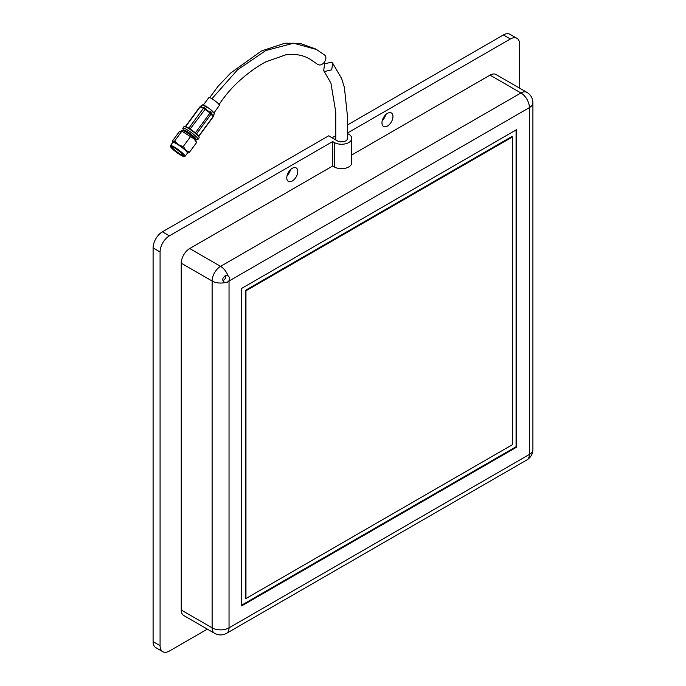 <?xml version="1.0" encoding="UTF-8"?>
<svg xmlns="http://www.w3.org/2000/svg" width="686" height="686" viewBox="0 0 686 686"><rect width="100%" height="100%" fill="white"/><g stroke="black" fill="none" stroke-linecap="round" stroke-linejoin="round"><path stroke-width="1.03" d="M222.916 280.531L224.382 279.665A3.739 2.161 120 0 0 225.643 277.607L225.694 275.549M228.009 275.866L228.061 275.892A11.962 6.911 -120 0 0 220.575 266.365A11.962 6.911 120 0 0 212.12 281.02A11.962 6.911 0 0 0 224.794 282.606C221.938 280.342 222.135 278.019 225.402 275.626L228.061 275.892C229.639 277.015 229.964 278.619 229.03 280.694L226.92 282.606L224.339 282.383M347.476 137.843A5.985 3.456 180 0 1 347.545 138.383A5.985 3.456 180 0 1 345.795 140.827A5.985 3.456 180 0 1 337.332 140.827L328.663 135.819L162.411 231.808L169.391 235.838L332.684 141.565L332.684 165.986L334.374 166.964A10.17 5.874 180 0 0 348.754 166.964A10.17 5.874 180 0 0 351.738 162.814L351.738 138.383A10.17 5.874 0 0 0 348.754 134.233L347.553 133.538M332.684 141.565L334.374 142.542A10.17 5.874 0 0 0 348.754 142.542A10.17 5.874 0 0 0 351.738 138.383M292.279 181.01A7.778 4.493 120 0 0 297.364 174.15A7.778 4.493 120 0 0 296.172 167.924A7.778 4.493 120 0 0 292.279 168.31A7.778 4.493 120 0 0 287.202 175.162A7.778 4.493 120 0 0 288.394 181.396A7.778 4.493 120 0 0 292.279 181.01M287.074 175.616A7.778 4.493 120 0 0 290.504 169.674M387.461 126.053A7.778 4.493 120 0 0 392.546 119.201A7.778 4.493 120 0 0 391.354 112.967A7.778 4.493 120 0 0 387.461 113.353A7.778 4.493 120 0 0 382.385 120.204A7.778 4.493 120 0 0 383.577 126.438A7.778 4.493 120 0 0 387.461 126.053M382.256 120.659A7.778 4.493 120 0 0 385.686 114.716M332.684 165.986L189.696 248.538A11.962 6.911 120 0 0 181.233 263.192L181.233 610.017A11.962 6.911 120 0 0 183.711 615.496L214.598 633.324A11.962 6.911 120 0 1 212.12 627.844A11.962 6.911 0 0 0 229.038 627.844L229.038 281.02A11.962 6.911 180 0 1 228.712 281.2M516.704 447.109L516.704 129.594L241.729 288.352L241.729 605.867L516.704 447.109L516.069 446.74L516.069 129.963M347.562 132.973L510.358 38.982L503.378 34.952L347.639 124.869M229.03 280.694A11.962 6.911 -120 0 1 229.038 281.02L529.395 107.616A11.962 6.911 0 0 0 532.902 102.728C532.748 98.209 530.758 94.754 526.917 92.37L496.029 74.534A11.962 6.911 120 0 0 490.053 75.126L351.738 154.985M207.344 629.139L169.391 651.048A13.163 7.597 -60 0 1 162.805 651.7A13.163 7.597 -60 0 1 160.078 645.672L160.078 251.959A13.163 7.597 -60 0 1 169.391 235.838M510.358 38.982A13.163 7.597 -60 0 1 516.935 38.33A13.163 7.597 -60 0 1 519.662 44.358L519.662 88.177M241.729 605.129L516.069 446.74M503.378 34.952A13.163 7.597 -60 0 1 509.955 34.3L516.935 38.33M162.805 651.7L155.825 647.67A13.163 7.597 -60 0 1 153.098 641.642L153.098 247.929A13.163 7.597 -60 0 1 162.411 231.808M245.322 290.427L245.322 598.166L245.957 598.535L512.468 444.665L512.468 136.926L511.833 136.557L245.322 290.427L245.957 290.795L245.957 598.535M512.468 136.926L245.957 290.795M335.848 135.579L332.05 137.775M218.843 104.932C224.399 96.503 230.59 89.077 237.407 82.663C246.694 73.985 256.11 67.074 265.636 61.929L285.582 54.889C295.194 53.525 303.564 55.094 310.681 59.596L317.541 64.321C322.669 67.682 329.34 57.307 323.835 54.528L316.52 49.495L293.608 43.209L265.842 50.515L237.536 69.809L211.914 98.758M324.752 71.464L323.715 70.589L324.572 63.798L331.578 62.177L332.599 63.043L331.758 69.835L324.752 71.464M202.559 104.864L200.278 106.467L203.776 107.908L205.654 106.073L206.958 106.879L190.142 129.028M213.895 112.933L219.451 105.37A6.577 1.012 -143.7 0 0 217.093 102.523A6.577 1.012 -143.7 0 0 211.537 98.535A6.577 1.012 -143.7 0 0 208.844 97.575L203.305 105.104M206.958 106.879L211.451 110.214L210.019 112.976L203.442 108.259A1.792 1.509 112.4 0 1 203.776 107.908A1.792 0.755 45.7 0 1 204.231 108.079A1.792 0.755 45.7 0 1 205.071 108.705L210.302 112.59A1.792 0.737 25.9 0 1 211.399 113.576L213.355 116.106L214.238 113.379L213.397 112.29L212.549 111.201L211.399 113.576A1.792 1.561 142.3 0 1 211.168 113.996L196.522 133.916M211.451 110.214L212.549 111.201M205.654 106.073L202.842 104.915L200.501 106.562A1.792 1.509 112.4 0 0 200.166 106.913L185.692 126.61M198.674 136.18L213.123 116.534A1.792 1.561 142.3 0 0 213.355 116.106L214.332 113.593M181.378 130.529L182.75 130.614A8.258 1.269 36.3 0 1 193.855 137.929A8.258 1.269 36.3 0 1 195.699 140.133L196.573 142.577L189.473 152.232L185.734 150.225L183.325 146.401C179.603 145.732 176.756 143.88 174.776 140.836C173.095 142.122 172.297 142.208 172.358 141.119L179.466 131.455L181.876 131.18L194.078 138.872L196.573 142.577M181.378 130.537L181.876 131.18L174.776 140.836M183.282 130.726L183.668 130.211A7.537 1.158 36.3 0 1 187.767 131.918A7.537 1.158 36.3 0 1 194.121 136.788A7.537 1.158 36.3 0 1 195.81 139.138L195.433 139.661M183.514 130.409L182.793 128.376A9.424 1.449 36.3 0 1 182.836 128.153A9.424 1.449 36.3 0 1 187.964 130.297A9.424 1.449 36.3 0 1 195.913 136.377A9.424 1.449 36.3 0 1 198.022 139.318A9.424 1.449 36.3 0 1 197.817 139.429L195.664 139.335M182.836 128.153L183.942 126.653A9.424 1.449 36.3 0 1 184.165 126.541A9.424 1.449 36.3 0 1 189.636 129.165A9.424 1.449 36.3 0 1 197.011 134.876A9.424 1.449 36.3 0 1 199.163 137.569A9.424 1.449 36.3 0 1 199.12 137.817L198.022 139.318M184.165 126.541L184.808 126.456A8.952 1.381 36.3 0 1 190.005 128.942A8.952 1.381 36.3 0 1 197.019 134.37A8.952 1.381 36.3 0 1 199.06 136.926L199.163 137.569M170.505 146.495L170.402 145.861A9.072 1.398 36.3 0 1 170.437 145.612A9.072 1.398 36.3 0 1 175.367 147.679A9.072 1.398 36.3 0 1 183.025 153.527A9.072 1.398 36.3 0 1 185.049 156.357A9.072 1.398 36.3 0 1 184.834 156.468L184.191 156.562A8.601 1.321 36.3 0 1 179.2 154.17A8.601 1.321 36.3 0 1 172.469 148.956A8.601 1.321 36.3 0 1 170.505 146.495A8.601 1.321 36.3 0 1 174.707 147.91A8.601 1.321 36.3 0 1 182.476 153.775A8.601 1.321 36.3 0 1 184.191 156.562M170.437 145.612L172.786 142.431A9.072 1.398 36.3 0 1 177.717 144.489A9.072 1.398 36.3 0 1 185.366 150.345A9.072 1.398 36.3 0 1 187.398 153.167L185.049 156.357M182.202 153.638A8.129 1.252 36.3 0 1 184.054 155.962A8.129 1.252 36.3 0 1 180.075 154.624A8.129 1.252 36.3 0 1 172.743 149.085A8.129 1.252 36.3 0 1 171.114 146.452A8.129 1.252 36.3 0 1 175.839 148.708A8.129 1.252 36.3 0 1 182.202 153.638M183.882 155.55A7.657 1.175 36.3 0 1 179.638 153.715A7.657 1.175 36.3 0 1 173.292 148.845A7.657 1.175 36.3 0 1 171.56 146.495M179.998 151.726A7.657 1.175 36.3 0 1 176.371 149.059M172.701 142.542L172.358 141.119M187.312 153.287L189.473 152.232M183.325 146.401L190.434 136.737M181.233 263.192L212.12 281.02L212.12 627.844L181.233 610.017M526.917 459.912L226.56 633.324A11.962 6.911 -120 0 0 229.038 627.844L529.395 454.432A11.962 6.911 0 0 0 532.902 449.553C532.756 454.063 530.758 457.519 526.917 459.912A11.962 6.911 -120 0 0 529.395 454.432L529.395 107.616A11.962 6.911 -120 0 0 520.931 92.962L220.575 266.365L189.696 248.538M526.917 92.37A11.962 6.911 120 0 0 520.931 92.962L490.053 75.126M334.374 142.542L334.374 166.964M153.098 247.929L160.078 251.959M153.098 641.642L160.078 645.672M188.796 128.179L203.442 108.259L199.866 106.87L185.417 126.524M198.803 136.368L213.217 116.766L211.082 113.902L210.019 112.976L195.373 132.904M226.56 633.324C222.564 635.45 218.577 635.45 214.598 633.324M532.902 102.728L532.902 449.553M324.315 54.863L316.52 49.495M209.727 97.644L217.916 86.462L230.728 72.973L261.486 50.953L284.93 43.209L299.988 43.355L315.543 48.946M323.715 70.589L330.918 83.126L335.728 111.895L335.763 139.927M332.599 63.043L341.637 78.53L344.381 87.456L347.57 117.289L347.45 139.009M213.217 116.766A1.792 1.792 0 0 0 213.475 116.251"/></g></svg>
